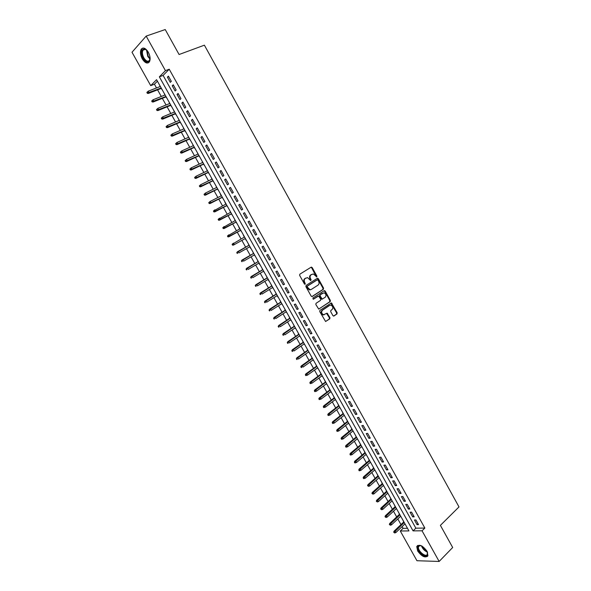 <?xml version="1.0" encoding="UTF-8"?>
<svg xmlns="http://www.w3.org/2000/svg" width="591" height="591" viewBox="0 0 591 591"><rect width="100%" height="100%" fill="white"/><g stroke="black" fill="none" stroke-linecap="round" stroke-linejoin="round"><path stroke-width="0.89" d="M316.769 276.898L316.887 276.071L312.203 267.597L311.139 267.184L299.844 274.187L299.652 275.391L304.409 283.953L305.163 284.241L304.683 282.291C303.937 280.651 304.129 279.373 305.266 278.45L307.549 277.585L310.703 280.607L311.125 279.713L310.511 278.612C309.773 276.98 309.965 275.709 311.088 274.793L313.333 273.943L316.769 276.898M316.407 276.943L311.686 267.826L310.91 267.324M304.808 284.286L304.166 282.513L304.683 282.291M310.637 280.592L309.994 278.834L310.511 278.612M417.689 551.026L416.736 546.579C419.241 543.919 422.654 545.463 426.983 551.204L427.928 555.629C425.394 558.288 421.981 556.752 417.689 551.026M142.268 58.886C140.333 55.044 139.964 51.838 141.168 49.267C143.17 47.014 145.556 48.004 148.319 52.237C150.254 56.086 150.624 59.277 149.434 61.819C147.418 64.094 145.031 63.119 142.268 58.886M332.91 315.631L333.952 316.008L337.003 313.924L337.166 312.728L331.396 302.924L319.93 310.378L319.753 311.59L325.589 321.489L329.785 318.852L329.955 317.64L327.126 313.149L323.609 314.737C321.489 313.577 321.105 312.07 322.45 310.223L329.712 305.37L330.871 305.133C332.984 306.271 333.383 307.763 332.061 309.61L330.857 310.423L330.694 311.627L332.91 315.631M146.169 36.095L165.229 29.55L179.08 54.512L204.39 45.175L459 506.923L440.398 525.369L452.684 547.502L439.143 561.45L416.95 560.726L400.292 531.006L408.95 530.925L156.563 79.682L150.712 85.636L132 52.252L146.169 36.095L165.443 70.647L159.356 76.845L413.065 530.881L422.048 530.799L439.143 561.45M169.225 69.221L163.101 75.412L415.865 528.177L424.855 528.058L169.225 69.221L165.443 70.647M424.855 528.058L422.048 530.799M323.373 289.287L323.543 288.098L318.35 278.716L317.293 278.309L306.079 285.431L305.894 286.635L311.161 296.121L312.24 296.519L323.373 289.287L322.849 289.501L323.018 288.312L317.832 278.937L317.094 278.442M325.19 291.075L330.369 300.435L330.199 301.624L318.704 309.071L315.845 304.542L316.022 303.331L320.544 300.354L320.721 299.149L318.608 295.995L313.452 299.164L312.831 298.041L324.141 290.683L325.19 291.075L324.666 291.289L329.837 300.634L330.369 300.435M404.842 524.01L405.478 524.705M402.996 520.265L403.719 522.001M400.558 516.342L401.2 517.066M398.711 512.619L399.442 514.347M396.265 508.666L396.923 509.412M394.426 504.95L395.157 506.686M391.959 500.976L392.631 501.744M390.126 497.267L390.858 499.011M387.652 493.263L388.339 494.061M385.827 489.57L386.558 491.313M383.33 485.543L384.032 486.363M381.513 481.864L382.244 483.608M379.001 477.809L379.718 478.651M377.191 474.137L377.922 475.881M374.664 470.052L375.396 470.924M372.862 466.395L373.601 468.146M370.321 462.288L371.067 463.181M368.525 458.638L369.264 460.389M365.969 454.509L366.723 455.425M364.182 450.867L364.913 452.625M361.611 446.707L362.379 447.646M359.823 443.08L360.562 444.838M357.237 438.899L358.02 439.859M355.464 435.286L356.203 437.045M352.857 431.068L353.654 432.058M351.091 427.47L351.83 429.229M348.476 423.23L349.288 424.242M346.71 419.64L347.456 421.405M344.08 415.37L344.908 416.411M342.322 411.794L343.068 413.56M339.677 407.495L340.512 408.558M337.926 403.934L338.673 405.699M335.26 399.612L336.116 400.698M333.523 396.051L334.27 397.832M330.842 391.707L331.714 392.823M329.106 388.161L329.852 389.942M326.409 383.788L327.296 384.926M324.681 380.257L325.434 382.037M321.977 375.854L322.871 377.014M320.256 372.337L321.002 374.118M317.53 367.905L318.438 369.094M315.816 364.396L316.562 366.184M313.075 359.941L313.998 361.153M311.368 356.447L312.114 358.227M308.605 351.955L309.551 353.196M306.906 348.476L307.66 350.264M304.136 343.962L305.089 345.225M302.444 340.49L303.198 342.285M299.652 335.947L300.627 337.239M297.967 332.489L298.721 334.284M295.16 327.924L296.15 329.239M293.483 324.474L294.244 326.276M290.661 319.879L291.666 321.223M288.992 316.444L289.753 318.246M286.155 311.819L287.174 313.186M284.493 308.399L285.254 310.201M281.641 303.744L282.668 305.141M279.986 300.339L280.747 302.141M277.977 297.192L277.113 295.648M275.465 292.257L276.226 294.067M272.577 287.544L273.64 288.992M270.937 284.16L271.697 285.97M268.927 281.013L268.033 279.417M266.401 276.049L267.169 277.866M263.483 271.284L264.576 272.783M261.857 267.922L262.626 269.74M259.841 264.768L258.924 263.128M257.299 259.781L258.068 261.606M254.352 254.957L255.475 256.509M252.741 251.626L253.509 253.45M250.717 248.456L249.771 246.765M248.168 243.448L248.937 245.272M246.144 240.278L245.184 238.565M243.396 235.366L244.356 237.087M238.808 227.166L239.754 228.865M240.596 230.364L241.749 231.982M235.152 220.62L234.398 218.84M236.001 222.142L237.154 223.767M230.527 212.368L229.796 210.603M231.391 213.912L232.551 215.538M224.986 202.454L225.902 204.094M226.781 205.661L227.941 207.293M220.362 194.188L221.27 195.806M222.157 197.394L223.317 199.027M216.624 187.502L215.922 185.803M217.525 189.113L218.692 190.745M211.97 179.176L211.282 177.499M212.878 180.809L214.053 182.456M207.301 170.843L206.628 169.181M208.231 172.498L209.399 174.138M202.632 162.488L201.967 160.848M203.57 164.165L204.745 165.812M197.948 154.118L197.298 152.5M198.894 155.81L200.076 157.465M193.257 145.726L192.614 144.13M194.217 147.447L195.399 149.109M188.551 137.319L187.923 135.745M189.526 139.062L190.716 140.724M183.845 128.897L183.225 127.346M184.828 130.663L186.017 132.332M179.125 120.461L178.519 118.931M180.122 122.248L181.311 123.918M174.389 112.002L173.806 110.495M175.409 113.819L176.598 115.489M169.654 103.528L169.078 102.044M170.681 105.368L171.87 107.045M164.904 95.04L164.342 93.577M165.945 96.902L167.142 98.586M171.324 81.344L168.42 76.136L167.401 77.162L170.297 82.348L171.324 81.344M176.148 89.995L173.259 84.801L172.225 85.806L175.113 90.984L176.148 89.995M180.964 98.631L178.076 93.452L177.034 94.434L179.923 99.598L180.964 98.631M185.773 107.252L182.892 102.08L181.843 103.041L184.717 108.197L185.773 107.252M190.568 115.851L187.694 110.694L186.63 111.633L189.504 116.782L190.568 115.851M195.355 124.435L192.489 119.286L191.418 120.209L194.284 125.344L195.355 124.435M200.135 133.005L197.268 127.863L196.19 128.764L199.049 133.891L200.135 133.005M204.907 141.552L202.041 136.425L200.955 137.304L203.806 142.424L204.907 141.552M209.665 150.084L206.806 144.965L205.712 145.829L208.557 150.934L209.665 150.084M214.407 158.602L211.563 153.49L210.455 154.332L213.299 159.43L214.407 158.602M219.15 167.098L216.306 162L215.19 162.821L218.027 167.91L219.15 167.098M223.878 175.579L221.041 170.489L219.918 171.294L222.748 176.369L223.878 175.579M228.599 184.037L225.769 178.962L224.632 179.745L227.454 184.813L228.599 184.037M233.305 192.489L230.483 187.421L229.338 188.182L232.16 193.235L233.305 192.489M238.01 200.91L235.188 195.857L234.036 196.604L236.851 201.649L238.01 200.91M242.702 209.325L239.887 204.279L238.72 205.003L241.527 210.041L242.702 209.325M247.378 217.717L244.571 212.686L243.403 213.395L246.203 218.419L247.378 217.717M252.054 226.094L249.247 221.071L248.072 221.758L250.865 226.774L252.054 226.094M256.716 234.457L253.916 229.441L252.726 230.113L255.519 235.115L256.716 234.457L255.519 235.115M261.37 242.805L258.577 237.796L257.38 238.446L260.166 243.44L261.37 242.805M266.009 251.131L263.224 246.137L262.02 246.765L264.798 251.751L266.009 251.131M270.648 259.442L267.863 254.455L266.652 255.068L269.422 260.04L270.648 259.442M275.273 267.73L272.495 262.759L271.269 263.357L274.039 268.314L275.273 267.73M279.89 276.012L277.12 271.047L275.886 271.624L278.649 276.573L279.89 276.012M284.493 284.271L281.73 279.314L280.489 279.875L283.244 284.818L284.493 284.271M289.088 292.515L286.332 287.573L285.084 288.113L287.832 293.04L289.088 292.515M293.683 300.745L290.927 295.81L289.664 296.327L292.412 301.255L293.683 300.745M298.256 308.953L295.515 304.025L294.244 304.528L296.985 309.448L298.256 308.953M302.828 317.145L300.088 312.233L298.81 312.72L301.543 317.618L302.828 317.145M307.386 325.323L304.653 320.418L303.368 320.891L306.101 325.781L307.386 325.323M311.937 333.487L309.211 328.596L307.918 329.039L310.644 333.922L311.937 333.487M316.481 341.635L313.762 336.744L312.454 337.18L315.173 342.056L316.481 341.635M321.016 349.761L318.298 344.885L316.99 345.299L319.701 350.168L321.016 349.761M325.545 357.88L322.826 353.012L321.511 353.403L324.215 358.264L325.545 357.88M330.059 365.977L327.348 361.116L326.018 361.493L328.722 366.339L330.059 365.977M334.565 374.059L331.861 369.205L330.524 369.567L333.221 374.406L334.565 374.059M339.064 382.118L336.368 377.287L335.023 377.627L337.712 382.451L339.064 382.118M343.548 390.171L340.859 385.339L339.507 385.664L342.196 390.481L343.548 390.171M348.033 398.201L345.343 393.384L343.984 393.695L346.666 398.504L348.033 398.201M352.502 406.224L349.82 401.415L348.454 401.703L351.128 406.497L352.502 406.224M356.964 414.225L354.29 409.423L352.908 409.696L355.583 414.483L356.964 414.225M361.419 422.21L358.744 417.416L357.363 417.674L360.03 422.454L361.419 422.21M365.866 430.182L363.199 425.402L361.803 425.638L364.462 430.411L365.866 430.182M370.298 438.138L367.639 433.366L366.235 433.587L368.895 438.345L370.298 438.138M374.724 446.072L372.071 441.314L370.66 441.514L373.313 446.264L374.724 446.072M379.149 453.999L376.497 449.241L375.078 449.433L377.723 454.176L379.149 453.999M383.559 461.903L380.914 457.161L379.488 457.331L382.126 462.066L383.559 461.903M387.955 469.801L385.317 465.065L383.884 465.22L386.521 469.941L387.955 469.801M392.35 477.676L389.713 472.948L388.272 473.088L390.902 477.801L392.35 477.676M396.731 485.536L394.108 480.823L392.653 480.941L395.283 485.647L396.731 485.536M401.112 493.382L398.489 488.676L397.026 488.779L399.649 493.478L401.112 493.382M405.478 501.212L402.855 496.514L401.392 496.603L404.008 501.294L405.478 501.212M409.836 509.028L407.221 504.345L405.751 504.411L408.359 509.087L409.836 509.028M414.188 516.83L411.58 512.153L410.095 512.205L412.703 516.874L414.188 516.83M414.439 519.984L417.032 524.645L418.524 524.616L415.924 519.947L414.439 519.984M157.405 81.181L154.421 84.203L156.512 87.948M157.568 89.832L161.291 96.481M162.333 98.342L166.056 104.999M167.09 106.838L170.814 113.494M171.833 115.311L175.564 121.975M176.569 123.77L180.299 130.434M181.289 132.207L185.027 138.885M186.01 140.628L189.748 147.314M190.716 149.035L194.461 155.721M195.414 157.428L199.16 164.121M200.098 165.798L203.851 172.498M204.781 174.153L208.534 180.861M209.45 182.493L213.203 189.201M214.105 190.819L217.865 197.534M218.759 199.123L222.519 205.845M223.398 207.411L227.166 214.141M228.03 215.685L231.798 222.415M232.655 223.945L236.422 230.682M237.264 232.182L241.039 238.927M241.874 240.411L245.642 247.141M246.477 248.634L250.229 255.334M251.072 256.849L254.802 263.512M255.659 265.041L259.375 271.675M260.239 273.219L263.933 279.816M264.812 281.382L268.484 287.95M269.37 289.524L273.027 296.061M273.921 297.657L277.563 304.158M278.464 305.769L282.092 312.24M282.993 313.865L286.605 320.307M287.522 321.947L291.112 328.36M292.035 330.014L295.611 336.397M296.542 338.059L300.102 344.413M301.041 346.097L304.579 352.413M305.532 354.112L309.049 360.399M310.009 362.113L313.518 368.378M314.478 370.099L317.965 376.334M318.941 378.07L322.413 384.268M323.395 386.026L326.853 392.195M327.842 393.968L331.278 400.107M332.282 401.895L335.703 408.004M336.707 409.799L340.113 415.879M341.125 417.697L344.516 423.747M345.536 425.572L348.912 431.593M349.938 433.439L353.292 439.423M354.334 441.285L357.673 447.247M358.722 449.116L362.039 455.048M363.096 456.932L366.398 462.834M367.462 464.733L370.749 470.606M371.82 472.519L375.093 478.363M376.171 480.298L379.429 486.112M380.515 488.055L383.758 493.84M384.852 495.797L388.073 501.552M389.181 503.525L392.387 509.25M393.495 511.237L396.687 516.933M397.809 518.935L400.979 524.601M402.109 526.618L403.077 528.347L407.48 528.288M159.548 85.008L160.146 86.53M161.195 88.414L162.399 90.105M403.077 528.347L400.292 531.006M154.421 84.203L150.712 85.636M163.101 75.412L159.356 76.845M415.865 528.177L413.065 530.881M167.401 77.162L168.716 76.653M172.225 85.806L173.525 85.296M177.034 94.434L178.334 93.91M181.843 103.041L183.129 102.509M186.63 111.633L187.916 111.093M191.418 120.209L192.696 119.663M196.19 128.764L197.46 128.21M200.955 137.304L202.218 136.743M205.712 145.829L206.968 145.253M210.455 154.332L211.704 153.749M215.19 162.821L216.432 162.23M219.918 171.294L221.152 170.696M224.632 179.745L225.865 179.139M229.338 188.182L230.564 187.569M234.036 196.604L235.255 195.976M238.72 205.003L239.939 204.368M243.403 213.395L244.608 212.745M248.072 221.758L249.269 221.108M252.726 230.113L253.923 229.448M260.166 243.44L261.348 242.768M264.798 251.751L265.98 251.064M269.422 260.04L270.597 259.353M274.039 268.314L275.207 267.62M278.649 276.573L279.809 275.864M283.244 284.818L284.397 284.101M287.832 293.04L288.984 292.316M292.412 301.255L293.557 300.524M296.985 309.448L298.123 308.701M301.543 317.618L302.673 316.872M306.101 325.781L307.224 325.028M310.644 333.922L311.76 333.161M315.173 342.056L316.288 341.28M319.701 350.168L320.81 349.384M324.215 358.264L325.316 357.474M328.722 366.339L329.815 365.548M333.221 374.406L334.314 373.601M337.712 382.451L338.798 381.638M342.196 390.481L343.268 389.668M346.666 398.504L347.737 397.677M351.128 406.497L352.192 405.662M355.583 414.483L356.639 413.641M360.03 422.454L361.079 421.605M364.462 430.411L365.511 429.546M368.895 438.345L369.936 437.48M373.313 446.264L374.347 445.392M377.723 454.176L378.75 453.297M382.126 462.066L383.153 461.179M386.521 469.941L387.541 469.047M390.902 477.801L391.914 476.9M395.283 485.647L396.288 484.738M399.649 493.478L400.654 492.562M404.008 501.294L405.005 500.363M408.359 509.087L409.349 508.157M412.703 516.874L413.685 515.936M417.032 524.645L418.014 523.692M309.994 278.834C309.256 277.201 309.448 275.931 310.57 275.022L311.509 274.438M304.166 282.513C303.419 280.873 303.619 279.595 304.757 278.671L305.695 278.08M311.885 296.616L322.849 289.501M317.973 280.141L317.234 279.861L307.401 286.118L307.268 286.96L309.965 289.686L311.346 289.413L318.054 285.106C319.162 284.182 319.354 282.912 318.615 281.294L317.973 280.141M316.842 280.023L317.234 279.861M310.777 289.656L309.448 289.9L307.401 288.342L306.884 286.332L316.717 280.075M318.778 309.078L329.667 301.824L329.837 300.634M317.877 296.202L313.149 299.231M325.198 297.295C326.535 295.441 326.136 293.941 323.979 292.811L320.278 294.717L320.1 295.914L322.206 299.068L325.198 297.295M322.405 299.068L321.061 298.787L319.576 296.121L319.753 294.924L322.317 293.247M324.666 291.289L323.964 290.794M324.2 314.744L323.078 314.929C320.965 313.769 320.581 312.262 321.925 310.423L329.18 305.569M325.641 321.497L329.253 319.037L329.423 317.825L326.542 313.333M333.553 316.104L336.471 314.116L336.634 312.92L330.812 303.117M147.255 92.07L146.871 92.462L147.351 93.326L147.743 92.935L147.255 92.07L148.208 91.184L149.072 92.735L148.371 93.437L161.409 88.332M147.743 92.935L161.21 87.985M148.208 91.184L160.353 86.449M148.371 93.437L147.351 93.326M150.077 57.645C149.331 62.949 147.07 63.141 143.281 58.221C140.843 52.296 141.367 49.201 144.861 48.942L147.528 50.981M146.516 49.91L145.32 49.289L142.97 50.176C142.003 52.23 142.298 54.8 143.849 57.874C146.058 61.265 147.972 62.048 149.589 60.23L150.025 59.085M142.956 48.041L141.803 49.097C140.606 51.646 140.968 54.83 142.896 58.642C144.736 61.708 146.634 63.067 148.585 62.727M427.308 551.839L427.271 555.208C424.833 558.613 415.451 549.187 418.236 546.158L419.196 545.559L421.745 545.958M420.918 545.656L419.736 545.663L418.561 546.764C417.172 550.199 425.202 557.49 427.212 554.594L427.581 552.696M417.608 545.441L417.216 546.165C415.569 550.214 424.803 559.02 427.707 556.116M152.079 100.662L151.688 101.046L152.168 101.903L152.559 101.519L152.079 100.662L153.025 99.776L153.889 101.32L153.18 102.007L166.152 96.813M152.559 101.519L165.968 96.488M153.025 99.776L165.111 94.959M153.18 102.007L152.168 101.903M156.888 109.239L156.497 109.616L156.977 110.465L157.369 110.096L156.888 109.239L157.834 108.345L158.698 109.889L157.982 110.561L170.888 105.279M157.369 110.096L170.71 104.969M157.834 108.345L169.861 103.447M157.982 110.561L156.977 110.465M161.291 118.163L161.771 119.013L162.17 118.643L161.69 117.794L161.291 118.163L162.628 116.9L163.493 118.436L162.776 119.094L175.608 113.731M162.17 118.643L175.453 113.442M161.69 117.794L162.628 116.9L174.596 111.921M162.776 119.094L161.771 119.013M166.078 126.688L166.559 127.545L166.965 127.183L166.485 126.334L166.078 126.688L167.423 125.432L168.28 126.969L167.556 127.619L180.329 122.16M166.965 127.183L180.181 121.894M166.485 126.334L167.423 125.432L179.324 120.372M167.556 127.619L166.559 127.545M170.858 135.206L171.338 136.056L171.745 135.701L171.264 134.851L170.858 135.206L172.203 133.95L173.06 135.487L172.321 136.115L185.035 130.574M171.745 135.701L184.894 130.33M171.264 134.851L172.203 133.95L184.045 128.808M172.321 136.115L171.338 136.056M175.63 143.702L176.103 144.551L176.517 144.204L176.037 143.354L175.63 143.702L176.968 142.453L177.825 143.982L177.086 144.603L189.733 138.974M176.517 144.204L189.6 138.745M176.037 143.354L176.968 142.453L188.758 137.23M177.086 144.603L176.103 144.551M180.388 152.175L180.861 153.025L181.282 152.692L180.802 151.843L180.388 152.175L181.733 150.934L182.582 152.463L181.836 153.069L194.417 147.358M181.282 152.692L194.299 147.144M180.802 151.843L181.733 150.934L193.456 145.637M181.836 153.069L180.861 153.025M185.138 160.641L185.611 161.483L186.032 161.158L185.559 160.309L185.138 160.641L186.483 159.407L187.332 160.929L186.579 161.52L199.101 155.721M186.032 161.158L198.99 155.529M185.559 160.309L186.483 159.407L198.148 154.022M186.579 161.52L185.611 161.483M189.881 169.085L190.354 169.927L190.775 169.61L190.302 168.76L189.881 169.085L191.218 167.851L192.075 169.373L191.314 169.949L203.769 164.069M190.775 169.61L203.673 163.899M190.302 168.76L191.218 167.851L202.831 162.392M191.314 169.949L190.354 169.927M194.609 177.514L195.082 178.356L195.51 178.039L195.037 177.197L194.609 177.514L195.953 176.288L196.803 177.802L196.035 178.364L208.424 172.402M195.51 178.039L208.342 172.247M195.037 177.197L195.953 176.288L207.5 170.747M196.035 178.364L195.082 178.356M199.33 185.921L199.802 186.763L200.231 186.46L199.758 185.618L199.33 185.921L200.674 184.702L201.524 186.217L200.748 186.763L213.078 180.713M200.231 186.46L213.004 180.58M199.758 185.618L200.674 184.702L212.162 179.08M200.748 186.763L199.802 186.763M204.043 194.313L204.508 195.156L204.944 194.86L204.471 194.018L204.043 194.313L205.387 193.102L206.229 194.609L205.454 195.148L217.717 189.009M204.944 194.86L217.658 188.898M204.471 194.018L205.387 193.102L216.816 187.406M205.454 195.148L204.508 195.156M208.741 202.691L209.214 203.533L209.65 203.238L209.177 202.403L208.741 202.691L210.086 201.479L210.935 202.986L210.145 203.511L222.349 197.291M209.65 203.238L222.297 197.202M209.177 202.403L210.086 201.479L221.462 195.71M210.145 203.511L209.214 203.533M213.432 211.053L213.905 211.888L214.341 211.608L213.876 210.773L213.432 211.053L214.784 209.849L215.626 211.349L214.829 211.859L226.974 205.557M214.341 211.608L226.929 205.483M213.876 210.773L226.102 203.991M214.829 211.859L213.905 211.888M218.116 219.394L218.589 220.229L219.032 219.955L218.559 219.121L218.116 219.394L219.468 218.197L220.31 219.697L219.505 220.192L231.583 213.809M219.032 219.955L231.554 213.75M218.559 219.121L230.726 212.265M219.505 220.192L218.589 220.229M222.792 227.72L223.258 228.554L223.708 228.289L223.243 227.454L222.792 227.72L224.137 226.523L224.979 228.023L224.174 228.503L236.193 222.039M223.708 228.289L236.171 222.002M223.243 227.454L235.344 220.517M224.174 228.503L223.258 228.554M227.454 236.031L227.919 236.865L228.377 236.599L227.904 235.772L227.454 236.031L228.806 234.841L229.64 236.334L228.828 236.806L240.788 230.254M228.377 236.599L240.773 230.239M227.904 235.772L239.946 228.761M228.828 236.806L227.919 236.865M232.108 244.327L232.573 245.154L233.031 244.903L232.566 244.068L232.108 244.327L233.46 243.137L234.295 244.63L245.376 238.461M233.031 244.903L234.295 244.63L233.475 245.088L232.573 245.154M232.566 244.068L244.548 236.976M236.755 252.601L237.22 253.428L237.678 253.184L237.213 252.357L236.755 252.601L238.107 251.419L238.941 252.911L249.963 246.661M237.678 253.184L237.22 253.428M237.213 252.357L249.136 245.184M237.279 251.862L249.129 245.169M241.394 260.86L241.859 261.687L242.317 261.451L241.852 260.624L241.394 260.86L242.746 259.685L243.581 261.17L254.544 254.847M242.317 261.451L241.859 261.687M241.852 260.624L253.716 253.376M241.911 260.114L253.694 253.34M246.019 269.104L246.484 269.932L246.949 269.695L246.484 268.875L246.019 269.104L247.37 267.93L248.205 269.415L259.109 263.017M246.949 269.695L246.484 269.932M246.484 268.875L258.289 261.547M246.536 268.351L258.26 261.495M250.636 277.334L251.101 278.154L251.567 277.933L251.109 277.105L250.636 277.334L251.988 276.167L252.822 277.644L263.667 271.173M251.567 277.933L251.101 278.154M251.109 277.105L262.847 269.703M251.145 276.573L262.81 269.629M255.246 285.542L255.711 286.362L256.184 286.147L255.718 285.327L255.246 285.542L256.597 284.382L257.425 285.859L268.225 279.307M256.184 286.147L255.711 286.362M255.718 285.327L267.405 277.844M255.748 284.773L267.354 277.755M259.848 293.734L260.306 294.554L260.779 294.348L260.321 293.528L259.848 293.734L261.2 292.582L262.027 294.052L272.761 287.433M260.779 294.348L260.306 294.554M260.321 293.528L271.949 285.97M260.343 292.959L271.89 285.859M264.436 301.912L264.894 302.732L265.374 302.533L264.916 301.713L264.436 301.912L265.787 300.76L266.615 302.23L277.297 295.537M265.374 302.533L264.894 302.732M264.916 301.713L276.485 294.074M264.931 301.129L276.411 293.949M269.016 310.076L269.474 310.896L269.961 310.696L269.503 309.883L269.016 310.076L270.375 308.93L271.195 310.401L281.826 303.626M269.961 310.696L269.474 310.896M269.503 309.883L281.006 302.171M269.503 309.285L280.924 302.023M273.589 318.224L274.047 319.037L274.534 318.852L274.076 318.032L273.589 318.224L274.948 317.079L275.768 318.542L286.34 311.701M274.534 318.852L274.047 319.037M274.076 318.032L285.527 310.245M274.069 317.419L285.438 310.083M278.154 326.35L278.612 327.163L279.1 326.986L278.642 326.173L278.154 326.35L279.513 325.213L280.333 326.675L290.846 319.761M279.1 326.986L278.612 327.163M278.642 326.173L290.033 318.305M278.627 325.538L289.93 318.128M282.705 334.462L283.163 335.274L283.658 335.104L283.2 334.292L282.705 334.462L284.064 333.331L284.884 334.794L295.345 327.798M283.658 335.104L283.163 335.274M283.2 334.292L294.532 326.35M283.178 333.649L294.421 326.151M287.256 342.566L287.706 343.371L288.201 343.208L287.751 342.396L287.256 342.566L288.607 341.435L289.427 342.891L299.836 335.828M288.201 343.208L287.706 343.371M287.751 342.396L299.024 334.38M287.714 341.738L298.906 334.166M291.791 350.64L292.242 351.453L292.744 351.29L292.286 350.485L291.791 350.64L293.151 349.517L293.963 350.973L304.313 343.836M292.744 351.29L292.242 351.453M292.286 350.485L303.508 342.396M292.25 349.806L303.375 342.159M296.313 358.707L296.771 359.513L297.273 359.365L296.822 358.56L296.313 358.707L297.672 357.592L298.492 359.04L308.783 351.83M297.273 359.365L296.771 359.513M296.822 358.56L307.985 350.397M296.771 357.865L307.837 350.138M300.834 366.76L301.284 367.565L301.794 367.417L301.344 366.612L300.834 366.76L301.284 365.91L302.193 365.644L303.006 367.092L313.252 359.816M301.794 367.417L301.284 367.565M301.344 366.612L312.447 358.375M301.284 365.91L312.292 358.102M305.34 374.79L305.791 375.595L306.308 375.455L305.857 374.657L305.34 374.79L305.783 373.933L306.707 373.682L307.512 375.13L317.707 367.779M305.857 374.657L316.902 366.346M305.783 373.933L316.739 366.058M307.512 375.13L306.308 375.455M309.847 382.813L310.297 383.611L310.807 383.478L310.356 382.68L309.847 382.813L310.282 381.941L311.206 381.705L312.011 383.145L322.147 375.728M310.356 382.68L321.349 374.295M310.282 381.941L321.179 373.985M312.011 383.145L310.807 383.478M314.338 390.814L314.781 391.611L315.298 391.486L314.855 390.688L314.338 390.814L314.767 389.934L315.697 389.713L316.503 391.153L326.587 383.655M314.855 390.688L325.789 382.229M314.767 389.934L325.604 381.904M316.503 391.153L315.298 391.486M318.822 398.799L319.266 399.597L319.79 399.479L319.339 398.681L318.822 398.799L319.243 397.913L320.182 397.699L320.987 399.139L331.012 391.574M319.339 398.681L330.221 390.149M319.243 397.913L330.029 389.809M320.987 399.139L319.79 399.479M323.292 406.771L323.742 407.568L324.267 407.458L323.816 406.66L323.292 406.771L323.713 405.877L324.658 405.677L325.456 407.11L335.437 399.479M323.816 406.66L334.639 398.053M323.713 405.877L334.44 397.699M325.456 407.11L324.267 407.458M327.761 414.727L328.204 415.517L328.729 415.414L328.286 414.623L327.761 414.727L328.175 413.826L329.121 413.634L329.926 415.067L339.847 407.362M328.286 414.623L339.049 405.943M328.175 413.826L338.842 405.566M329.926 415.067L328.729 415.414M332.216 422.661L332.659 423.459L333.191 423.363L332.748 422.565L332.216 422.661L332.622 421.76L333.575 421.582L334.38 423.008L344.25 415.237M332.748 422.565L343.46 413.818M332.622 421.76L343.238 413.427M334.38 423.008L333.191 423.363M336.663 430.588L337.106 431.378L337.638 431.29L337.195 430.499L336.663 430.588L337.069 429.672L338.03 429.509L338.828 430.935L348.646 423.09M337.195 430.499L347.855 421.678M337.069 429.672L347.619 421.265M338.828 430.935L337.638 431.29M341.103 438.5L341.546 439.283L342.078 439.202L341.635 438.411L341.103 438.5L341.502 437.576L342.47 437.421L343.268 438.847L353.026 430.935M341.635 438.411L352.236 429.524M341.502 437.576L352 429.096M343.268 438.847L342.078 439.202M345.536 446.39L345.971 447.18L346.511 447.099L346.075 446.316L345.536 446.39L345.927 445.459L346.895 445.318L347.693 446.737L357.407 438.758M346.075 446.316L356.617 437.355M345.927 445.459L356.366 436.904M347.693 446.737L346.511 447.099M349.953 454.265L350.397 455.055L350.936 454.981L350.5 454.198L349.953 454.265L350.345 453.327L351.32 453.201L352.118 454.619L361.773 446.567M350.5 454.198L360.99 445.163M350.345 453.327L360.732 444.705M352.118 454.619L350.936 454.981M354.364 462.132L354.807 462.916L355.354 462.849L354.91 462.066L354.364 462.132L354.748 461.187L355.73 461.069L356.528 462.487L366.132 454.368M354.91 462.066L365.349 452.965M354.748 461.187L365.083 452.484M356.528 462.487L355.354 462.849M358.774 469.978L359.21 470.761L359.764 470.702L359.321 469.919L358.774 469.978L359.151 469.025L360.141 468.922L360.931 470.333L370.483 462.147M359.321 469.919L369.7 460.751M359.151 469.025L369.427 460.249M360.931 470.333L359.764 470.702M363.17 477.809L363.605 478.592L364.159 478.54L363.17 477.809L363.539 476.848L364.536 476.76L365.327 478.163L374.827 469.911M363.716 477.757L374.051 468.515M363.539 476.848L373.763 468.006M365.327 478.163L364.159 478.54M367.558 485.625L368.548 486.363L367.558 485.625L367.927 484.657L368.924 484.576L369.715 485.987L379.163 477.661M368.112 485.58L378.388 476.272M367.927 484.657L378.092 475.74M369.715 485.987L368.548 486.363M371.931 493.426L372.928 494.172L371.931 493.426L372.3 492.451L373.305 492.384L374.088 493.788L383.493 485.396M372.493 493.389L382.709 484.007M372.3 492.451L382.407 483.46M374.088 493.788L372.928 494.172M376.304 501.212L377.302 501.958L376.304 501.212L376.666 500.23L377.671 500.171L378.462 501.574L387.807 493.123M376.866 501.183L387.031 491.734M376.666 500.23L386.721 491.165M378.462 501.574L377.302 501.958M380.663 508.984L381.668 509.738L380.663 508.984L381.018 507.994L382.037 507.95L382.82 509.346L392.121 500.828M381.232 508.962L391.345 499.439M381.018 507.994L391.02 498.863M382.82 509.346L381.668 509.738M385.022 516.741L386.026 517.494L385.022 516.741L385.369 515.744L386.388 515.707L387.171 517.103L396.421 508.519M385.591 516.719L395.645 507.137M385.369 515.744L395.313 506.539M387.171 517.103L386.026 517.494M389.366 524.483L390.37 525.244L389.366 524.483L389.705 523.478L390.74 523.456L391.515 524.845L400.713 516.194M389.934 524.468L399.944 514.813M389.705 523.478L399.597 514.2M391.515 524.845L390.37 525.244M393.702 532.203L394.707 532.971L393.702 532.203L394.042 531.198L395.076 531.183L395.852 532.572L404.998 523.855M394.278 532.203L404.229 522.481M394.042 531.198L403.882 521.853M395.852 532.572L394.707 532.971M316.37 276.293L316.887 276.071M304.779 283.614L305.296 283.399M310.607 279.935L311.125 279.713M310.57 275.022L311.088 274.793M304.757 278.671L305.266 278.45M311.686 267.826L312.203 267.597M317.832 278.937L318.35 278.716M323.018 288.312L323.543 288.098M306.884 286.332L307.401 286.118M306.751 287.174L307.268 286.96M307.401 288.342L307.918 288.127M329.667 301.824L330.199 301.624M317.655 296.29L318.18 296.084M319.753 294.924L320.278 294.717M319.576 296.121L320.1 295.914M321.061 298.787L321.585 298.588M321.925 310.423L322.45 310.223M327.2 313.814L327.732 313.622M329.423 317.825L329.955 317.64M329.253 319.037L329.785 318.852M331.477 303.597L332.009 303.397M336.634 312.92L337.166 312.728M336.471 314.116L337.003 313.924M150.018 59.115L147.787 56.455L146.487 49.895M146.915 50.287L148.238 56.234L150.07 58.553M427.404 552.105C424.552 550.893 422.58 548.803 421.486 545.848M422.063 546.143C423.112 548.559 424.803 550.347 427.138 551.499M416.736 546.579L417.253 546.069M311.029 267.331L311.538 267.102M317.19 278.45L317.707 278.228M309.448 289.9L309.965 289.686M321.681 299.268L322.206 299.068M324.038 290.802L324.562 290.595M323.078 314.929L323.609 314.737M326.594 313.341L327.126 313.149M330.864 303.124L331.396 302.924M145.32 49.289L144.861 48.942M145.585 49.252L142.97 50.176M419.736 545.663L419.196 545.559M419.647 545.685L418.561 546.764"/></g></svg>
